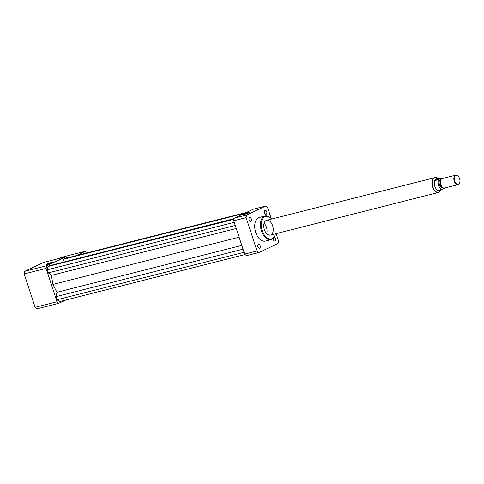 <?xml version="1.0" encoding="UTF-8"?>
<svg xmlns="http://www.w3.org/2000/svg" width="484" height="484" viewBox="0 0 484 484"><rect width="100%" height="100%" fill="white"/><g stroke="black" fill="none" stroke-linecap="round" stroke-linejoin="round"><path stroke-width="0.73" d="M250.881 221.376A2.027 1.198 -104.2 0 1 250.754 221.424A2.027 1.198 -104.2 0 1 249.091 219.754A2.027 1.198 -104.2 0 1 249.756 217.491A2.027 1.198 -104.2 0 1 251.39 219.052A2.027 1.198 -104.2 0 1 250.881 221.376M260.126 245.775A2.027 1.198 -104.2 0 1 259.521 248.256A2.027 1.198 -104.2 0 1 257.863 246.586A2.027 1.198 -104.2 0 1 258.529 244.329A2.027 1.198 -104.2 0 1 260.126 245.775M274.18 237.099A2.027 1.198 -104.2 0 1 275.614 239.011A2.027 1.198 -104.2 0 1 274.894 241.044A2.027 1.198 -104.2 0 1 273.139 238.43M264.53 212.76A2.027 1.198 -104.2 0 1 265.129 210.28A2.027 1.198 -104.2 0 1 266.793 211.95A2.027 1.198 -104.2 0 1 266.127 214.212A2.027 1.198 -104.2 0 1 264.53 212.76M51.322 262.534A3.491 0.321 161.9 0 1 52.744 262.334A3.491 0.321 161.9 0 1 49.531 263.719A3.491 0.321 161.9 0 1 46.113 264.506A3.491 0.321 161.9 0 1 47.849 263.635A3.491 0.321 161.9 0 1 51.322 262.534M248.486 212.488A3.491 0.321 161.9 0 1 249.907 212.294A3.491 0.321 161.9 0 1 246.695 213.68A3.491 0.321 161.9 0 1 243.277 214.46A3.491 0.321 161.9 0 1 245.013 213.595A3.491 0.321 161.9 0 1 248.486 212.488M86.255 253.078L85.638 251.196L61.825 257.24L59.278 258.432M76.163 255.643L85.638 251.196M67.161 257.924A26.517 15.7 75.8 0 0 65.733 256.792L46.615 265.764A26.517 15.7 75.8 0 0 46.107 268.39L57.015 301.762A26.517 15.7 75.8 0 0 58.879 303.274L65.806 300.026M234.087 218.871L49.767 265.649L47.983 266.49L47.341 269.782L48.364 272.897L51.425 275.39L52.895 284.453L56.955 292.294L56.114 296.619L57.13 299.735L59.471 301.635L245.085 254.523M234.141 218.629L56.67 263.901M246.447 212.422L65.14 258.438L63.356 259.273L62.805 262.116M65.733 256.792L43.826 262.358L24.708 271.324A26.517 15.7 75.8 0 0 24.2 273.95L35.108 307.322A26.517 15.7 75.8 0 0 36.972 308.834L58.879 303.274M46.615 265.764L24.708 271.324M46.107 268.39L24.2 273.95M57.015 301.762L35.108 307.322M271.651 219.04A11.586 6.855 75.8 0 0 271.47 218.841L271.149 218.496A12.191 7.218 75.8 0 0 265.044 215.997A12.191 7.218 75.8 0 0 261.045 229.591A12.191 7.218 75.8 0 0 271.04 239.634A12.191 7.218 75.8 0 0 271.814 239.362A12.191 7.218 75.8 0 0 275.214 234.534L275.336 234.074A11.586 6.855 75.8 0 0 275.396 233.814M271.04 239.634L265.329 241.086A12.191 7.218 -104.2 0 1 255.328 231.043A12.191 7.218 -104.2 0 1 259.327 217.449L265.044 215.997M271.47 218.841A11.586 6.855 75.8 0 0 261.293 225.369A11.586 6.855 75.8 0 0 272.099 238.66A11.586 6.855 75.8 0 0 275.336 234.074M270.877 234.909A7.623 4.513 75.8 0 0 272.776 226.173A7.623 4.513 75.8 0 0 266.642 220.311A7.623 4.513 75.8 0 0 264.143 228.805A7.623 4.513 75.8 0 0 270.393 235.085A7.623 4.513 75.8 0 0 270.877 234.909M266.744 233.699A7.623 4.513 75.8 0 0 264.101 223.263M276.14 233.627L278.524 240.911A26.517 15.7 -104.2 0 1 278.016 243.537L258.898 252.509L246.513 255.649A26.517 15.7 -104.2 0 1 244.656 254.136L233.748 220.764A26.517 15.7 -104.2 0 1 234.256 218.139L253.374 209.173L265.758 206.027A26.517 15.7 -104.2 0 1 267.616 207.545L271.228 218.58M258.898 252.509A26.517 15.7 -104.2 0 1 257.034 250.996L246.126 217.625A26.517 15.7 -104.2 0 1 246.64 214.999L265.758 206.027M244.656 254.136L257.034 250.996M233.748 220.764L246.126 217.625M234.256 218.139L246.64 214.999M244.662 213.262L63.356 259.273M241.794 245.382L56.955 292.294M239.114 237.19L52.895 284.453M243.035 249.175L56.114 296.619M244.051 252.291L57.13 299.735M234.002 219.276L47.983 266.49M234.262 222.344L47.341 269.782M235.278 225.459L48.364 272.897M236.265 228.478L51.425 275.39M441.118 189.577L439.641 190.557L438.395 190.266L441.729 189.419L444.772 187.998M439.641 190.557L439.557 190.575A6.098 3.612 -104.2 0 1 434.65 185.886A6.098 3.612 -104.2 0 1 436.175 178.898A6.098 3.612 -104.2 0 1 436.562 178.759L438.673 178.826L442.007 177.979A6.098 3.612 -104.2 0 1 442.769 178.439M441.729 189.419A6.098 3.612 -104.2 0 1 438.522 179.612L435.189 180.459L436.641 178.735M435.189 180.459L438.673 178.826M442.007 177.979L438.522 179.612M438.607 192.323A7.562 4.477 -104.2 0 1 438.492 192.36A7.562 4.477 -104.2 0 1 432.406 186.546A7.562 4.477 -104.2 0 1 434.293 177.876A7.562 4.477 -104.2 0 1 434.771 177.701A7.562 4.477 -104.2 0 1 434.892 177.676M455.692 175.504A4.574 2.704 -104.2 0 1 458.275 176.333A4.574 2.704 -104.2 0 1 459.8 182.353A4.574 2.704 -104.2 0 1 455.281 182.432A4.574 2.704 -104.2 0 1 455.692 175.504M459.77 182.462A4.876 2.886 -104.2 0 1 459.739 182.577A4.876 2.886 -104.2 0 1 458.07 184.622A4.876 2.886 -104.2 0 1 454.143 180.871A4.876 2.886 -104.2 0 1 455.365 175.275A4.876 2.886 -104.2 0 1 455.674 175.166A4.876 2.886 -104.2 0 1 458.112 176.164A4.876 2.886 -104.2 0 1 458.197 176.255M458.07 184.622L444.639 188.028A4.876 2.886 -104.2 0 1 443.338 187.883A4.876 2.886 -104.2 0 1 440.64 184.011A4.876 2.886 -104.2 0 1 441.166 179.322A4.876 2.886 -104.2 0 1 441.934 178.687A4.876 2.886 -104.2 0 1 442.243 178.572L455.674 175.166M442.733 187.611A4.423 2.62 -104.2 0 1 440.289 184.101A4.423 2.62 -104.2 0 1 440.761 179.854L441.166 179.322L440.785 179.419A4.423 2.62 -104.2 0 0 440.5 179.516A4.423 2.62 -104.2 0 0 439.399 184.585A4.423 2.62 -104.2 0 0 442.957 187.986L443.344 187.889L442.733 187.611M439.139 192.166A7.623 4.513 -104.2 0 1 438.504 192.414A7.623 4.513 -104.2 0 1 432.369 186.558A7.623 4.513 -104.2 0 1 434.275 177.816A7.623 4.513 -104.2 0 1 434.759 177.646A7.623 4.513 -104.2 0 1 435.437 177.561M438.94 178.759L437.137 177.725L435.013 177.64A7.562 4.477 75.8 0 0 434.529 177.816A7.562 4.477 75.8 0 0 432.648 186.485A7.562 4.477 75.8 0 0 438.728 192.299A7.562 4.477 75.8 0 0 439.212 192.124M438.492 192.36L439.387 192.063L441.65 189.444M434.759 177.646L266.642 220.311M438.504 192.414L270.393 235.085"/></g></svg>
